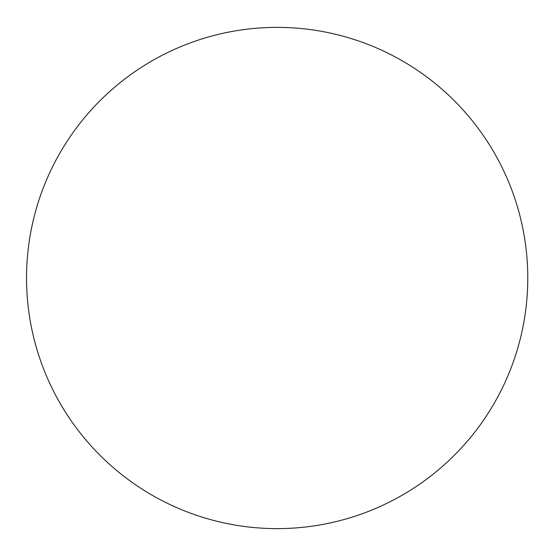 <?xml version="1.0" encoding="UTF-8"?>
<svg xmlns="http://www.w3.org/2000/svg" width="556" height="556" viewBox="0 0 556 556"><rect width="100%" height="100%" fill="white"/><g stroke="black" fill="none" stroke-linecap="round" stroke-linejoin="round"><path stroke-width="0.83" d="M527.776 278A250.624 250.624 0 0 0 151.844 60.951A250.624 250.624 0 0 0 151.844 495.048A250.624 250.624 0 0 0 527.776 278"/></g></svg>
